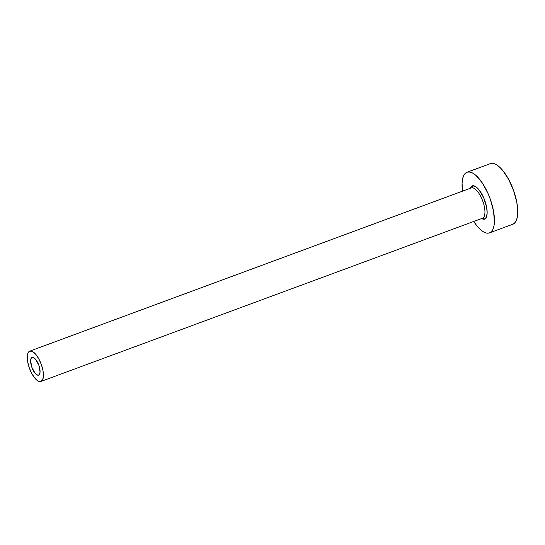 <?xml version="1.0" encoding="UTF-8"?>
<svg xmlns="http://www.w3.org/2000/svg" width="545" height="545" viewBox="0 0 545 545"><rect width="100%" height="100%" fill="white"/><g stroke="black" fill="none" stroke-linecap="round" stroke-linejoin="round"><path stroke-width="0.82" d="M32.216 357.404A9.428 3.638 69.7 0 1 38.824 365.211A9.428 3.638 69.7 0 1 38.62 375.137A9.428 3.638 69.7 0 1 38.477 375.185L36.883 374.851L35.057 373.216L31.808 367.201L30.629 360.654L31.099 358.433L32.216 357.404L33.81 357.738L35.636 359.373L38.886 365.388L40.064 371.935L39.594 374.156L38.477 375.185A9.428 3.638 69.7 0 1 31.869 367.378A9.428 3.638 69.7 0 1 32.08 357.452A9.428 3.638 69.7 0 1 32.216 357.404M482.577 218.198A16.166 6.24 -110.3 0 0 482.747 201.064A16.166 6.24 -110.3 0 0 471.48 187.848A1.615 1.492 75.7 0 0 472.345 185.811A17.781 6.86 69.7 0 1 484.921 200.86A17.781 6.86 69.7 0 1 484.144 219.328A1.615 1.492 75.7 0 0 482.359 218.272A1.615 1.492 -104.3 0 1 484.144 219.328L481.14 218.702M482.345 218.279L482.448 218.245A16.166 6.24 -110.3 0 0 482.809 201.228A16.166 6.24 -110.3 0 0 471.48 187.848A16.166 6.24 -110.3 0 0 471.241 187.923L29.743 351.137A16.166 6.24 69.7 0 1 29.982 351.062L471.48 187.848L29.982 351.062A16.166 6.24 69.7 0 1 41.311 364.435A16.166 6.24 69.7 0 1 40.95 381.452A16.166 6.24 69.7 0 1 40.712 381.527A16.166 6.24 69.7 0 1 29.389 368.154A16.166 6.24 69.7 0 1 29.743 351.137M489.451 232.892L512.763 224.274A32.325 12.474 -110.3 0 0 513.479 190.232A32.325 12.474 -110.3 0 0 490.827 163.48A32.325 12.474 -110.3 0 0 490.343 163.629L467.038 172.247A32.325 12.474 69.7 0 1 467.515 172.097L490.827 163.48L467.515 172.097A32.325 12.474 69.7 0 1 490.166 198.85A32.325 12.474 69.7 0 1 489.451 232.892A32.325 12.474 69.7 0 1 488.974 233.035A32.325 12.474 69.7 0 1 473.714 221.474L477.243 226.311L480.418 229.629L483.51 231.904L486.399 233.056L488.974 233.035L491.134 231.85L492.803 229.534L493.913 226.175L494.417 221.917L493.566 211.358L490.384 199.463L488.061 193.577L482.38 183.059L476.064 175.51L472.978 173.228L470.09 172.077L467.515 172.097L465.348 173.29L463.686 175.606L462.576 178.958L462.071 183.215L462.507 191.152A32.325 12.474 69.7 0 1 467.038 172.247M469.96 188.4L471.153 186.465L472.345 185.811L475.349 186.431L478.796 189.51L483.64 197.624L486.671 207.407L487.141 213.211L486.249 217.401L484.144 219.328M512.286 224.424L514.446 223.232L516.115 220.916L517.219 217.557L517.73 213.299L516.878 202.74L513.697 190.845L508.662 179.421L502.551 170.21L499.377 166.893L496.291 164.61L493.402 163.459L490.309 163.643M40.712 381.527L42.626 379.776L43.437 375.968L43.007 370.689L41.42 364.741L38.906 359.032L35.847 354.427L32.714 351.627L29.982 351.062L28.068 352.813L27.264 356.621L27.686 361.9L29.28 367.848L31.794 373.557L34.846 378.169L37.98 380.962L40.712 381.527M472.345 185.811A1.615 1.492 -104.3 0 1 471.48 187.848M482.448 218.245L40.95 381.452"/></g></svg>
